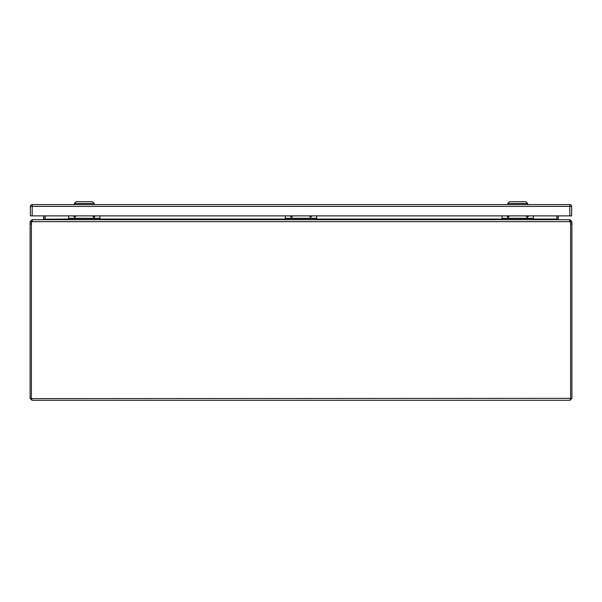 <?xml version="1.0" encoding="UTF-8"?>
<svg xmlns="http://www.w3.org/2000/svg" width="602" height="602" viewBox="0 0 602 602"><rect width="100%" height="100%" fill="white"/><g stroke="black" fill="none" stroke-linecap="round" stroke-linejoin="round"><path stroke-width="0.9" d="M310.888 215.877A0.399 0.399 0 0 1 310.594 216.539A0.399 0.399 0 0 1 310.301 215.877M311.949 215.877L310.594 217.525L309.24 215.877M291.699 215.877A0.399 0.399 0 0 1 291.406 216.539A0.399 0.399 0 0 1 291.112 215.877M292.76 215.877L291.406 217.525L290.051 215.877M285.363 215.877L285.363 218.293L316.637 218.293L316.637 215.877M316.637 218.293L316.637 219.7M285.363 219.7L285.363 218.293M285.363 218.677L316.637 218.677M527.608 215.877A0.399 0.399 0 0 1 527.314 216.539A0.399 0.399 0 0 1 527.021 215.877M528.669 215.877L527.314 217.525L525.96 215.877M508.419 215.877A0.399 0.399 0 0 1 508.126 216.539A0.399 0.399 0 0 1 507.832 215.877M509.48 215.877L508.126 217.525L506.771 215.877M502.083 215.877L502.083 218.293L533.357 218.293L533.357 215.877M533.357 218.293L533.357 219.7M502.083 219.7L502.083 218.293M502.083 218.677L533.357 218.677M32.049 221.002L31.402 221.656L31.402 398.351L32.049 400.3L569.951 400.3L570.598 398.351L570.598 255.143M570.598 250.071L570.598 221.656L569.951 221.002M31.462 398.622L570.598 398.351L570.598 223.982L570.598 398.351L571.9 398.351L569.951 400.3M32.049 400.3L30.1 398.351L30.1 223.982L31.402 223.982A6.908 6.908 0 0 1 31.808 221.656L32.658 219.7L569.341 219.7L570.192 221.656A6.908 6.908 0 0 1 570.598 223.982L571.9 223.982L571.9 221.656L570.598 221.656M30.1 398.351L31.402 398.351L31.402 223.982M31.402 221.656L30.1 221.656L30.1 223.982M571.9 398.351L571.9 223.982M32.049 220.603L32.049 219.7L30.1 221.656M31.808 221.656L570.192 221.656L570.117 221.28M571.9 221.656L569.951 219.7L569.951 220.603M44.947 215.877L44.947 219.053A1.949 1.949 0 0 1 44.924 219.331L43.765 219.7M33.133 219.7L32.049 219.7M569.951 219.7L568.867 219.7M557.076 219.331A1.949 1.949 0 0 1 557.053 219.053L557.053 215.877M558.235 219.7L556.85 219.196L556.85 215.877M42.998 219.7L43.63 219.196L44.721 219.444M557.279 219.444L558.37 219.196L559.002 219.7M558.37 219.196A0.647 0.647 0 0 1 558.355 219.053L558.355 215.877M45.15 219.196L68.643 219.053M43.645 215.877L43.645 219.053A0.647 0.647 0 0 1 43.63 219.196M45.15 215.877L45.15 219.053M94.168 215.877A0.399 0.399 0 0 1 93.874 216.539A0.399 0.399 0 0 1 93.581 215.877M95.229 215.877L93.874 217.525L92.52 215.877M74.979 215.877A0.399 0.399 0 0 1 74.686 216.539A0.399 0.399 0 0 1 74.392 215.877M76.04 215.877L74.686 217.525L73.331 215.877M68.643 215.877L68.643 218.293L99.917 218.293L99.917 215.877M99.917 218.293L99.917 219.7M68.643 219.7L68.643 218.293M68.643 218.677L99.917 218.677M94.228 204.59L94.228 203.506L74.362 203.506L74.362 204.59M94.228 203.506L92.422 201.7L76.168 201.7L74.362 203.506M527.653 204.59L527.653 203.506L507.787 203.506L507.787 204.59M527.653 203.506L525.847 201.7L509.593 201.7L507.787 203.506M32.192 215.877L569.823 215.877L569.823 206.396L32.192 206.396L32.192 215.877L30.386 215.877L30.386 206.396L32.192 206.396L32.192 204.59L569.823 204.59L569.823 206.396L571.629 206.396L571.629 215.877L569.823 215.877M32.192 204.59A1.806 1.806 0 0 0 30.386 206.396A1.806 1.806 0 0 1 32.192 204.59A1.806 1.806 0 0 0 30.386 206.396M571.629 206.396A1.806 1.806 0 0 0 569.823 204.59A1.806 1.806 0 0 1 571.629 206.396M99.917 219.053L285.363 219.053M316.637 219.053L502.083 219.053M533.357 219.053L556.85 219.053"/></g></svg>
